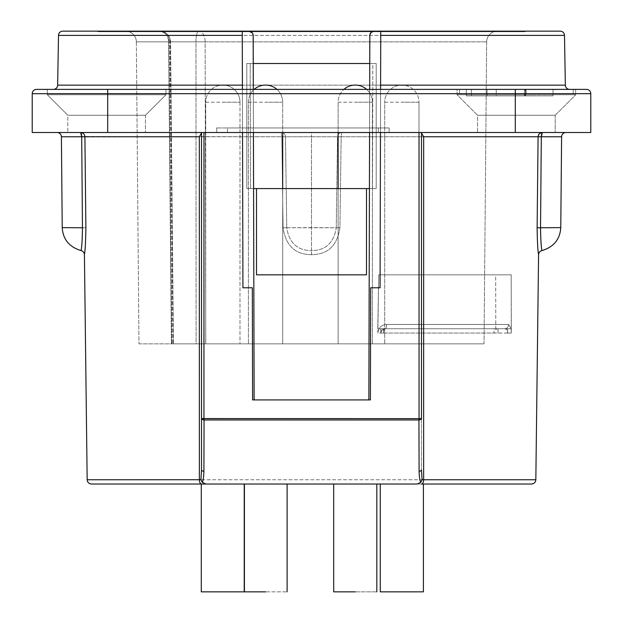 <?xml version="1.0" encoding="UTF-8"?>
<svg xmlns="http://www.w3.org/2000/svg" width="623" height="623" viewBox="0 0 623 623"><rect width="100%" height="100%" fill="white"/><g stroke="black" fill="none" stroke-linecap="round" stroke-linejoin="round"><path stroke-width="0.47" stroke-dasharray="3.12 2.34" d="M525.555 89.377L553.022 89.377L525.555 89.377L553.022 89.377L525.555 89.377L525.555 95.88L525.555 89.377L525.555 95.88L553.022 95.88L553.022 89.377L553.022 95.88L553.022 89.377L553.022 95.88L553.022 89.377L553.022 95.88L525.555 95.88L525.555 89.377L525.555 95.88L534.223 95.88L525.555 95.88L525.555 89.377L525.555 95.88L553.022 95.88L553.022 89.377L553.022 95.88L553.022 89.377L553.022 95.88L525.555 95.88L525.555 89.377M496.251 89.377L466.331 89.377L524.395 89.377L486.399 89.377L496.251 89.377L496.251 95.88L526.162 95.88L524.395 95.88L524.395 89.377L526.162 89.377L524.395 89.377L524.395 95.88L525.096 95.88L525.096 89.377L525.096 95.88L487.061 95.88L487.061 89.377L471.385 89.377L487.061 89.377L487.061 95.88L466.331 95.88L466.331 89.377L466.331 95.88L526.162 95.88L487.061 95.88L496.251 95.88L496.251 89.377M471.385 95.88L487.061 95.88L471.385 95.88L471.385 89.377L471.385 95.88M526.162 95.88L524.395 95.88L526.162 95.88L526.162 89.377L526.162 95.88M286.751 227.769L285.466 136.756L311.5 136.78L311.5 227.613L286.751 227.769L285.466 136.756L337.534 136.756L341.155 136.764L339.932 227.784C335.735 255.64 316.056 254.098 311.5 254.76C306.874 254.168 287.18 255.453 283.068 227.784L281.845 136.764L285.466 136.756L281.845 136.764L281.292 132.504L80.64 132.504L201.517 132.504L201.517 469.952L201.517 132.504L80.64 132.504C83.209 132.754 84.635 134.179 84.915 136.764L85.881 227.784C85.468 255.64 84.105 254.098 84.424 254.76C84.105 254.098 85.468 255.64 85.881 227.784L82.462 227.769C82.111 250.859 80.819 250.376 81.013 250.594C80.819 250.376 82.111 250.859 82.462 227.769L81.691 136.756L84.915 136.764L85.881 227.784L82.47 227.769L81.691 136.445L281.845 136.764L283.068 227.784L286.751 227.769C290.256 250.781 307.279 250.391 311.5 250.594C307.279 250.391 290.256 250.781 286.751 227.769L336.249 227.769C332.69 250.859 315.69 250.376 311.5 250.594L311.5 136.78L337.534 136.756L336.249 227.769C332.69 250.859 315.69 250.376 311.5 250.594L311.5 227.613L336.249 227.769L337.534 136.756L341.155 136.764L339.932 227.784C335.735 255.64 316.056 254.098 311.5 254.76C306.874 254.168 287.18 255.453 283.068 227.784L286.751 227.769M541.309 136.756L341.155 136.764L341.708 132.504C339.224 132.777 337.83 134.194 337.534 136.756C337.83 134.194 339.224 132.777 341.708 132.504L565.91 132.504L421.483 132.504L421.483 469.952L421.483 132.504L380.489 132.504L542.36 132.504L341.708 132.504L341.155 136.764L541.309 136.756L540.53 227.769L537.119 227.784L538.085 136.764L539.619 133.509L538.085 136.764L537.119 227.784C537.524 255.453 538.903 254.168 538.576 254.76C538.903 254.168 537.524 255.453 537.119 227.784L540.53 227.769C540.873 250.781 542.189 250.391 541.987 250.594C542.189 250.391 540.873 250.781 540.53 227.769L560.77 227.613L540.53 227.769L541.309 136.756L561.603 136.78M555.186 115.255L555.186 132.504L477.553 132.504L555.186 132.504L477.553 132.504L555.186 132.504L555.186 115.255L477.553 115.255L477.553 132.504L477.553 115.255L555.186 115.255L575.675 94.766L457.064 94.766L575.675 94.766L457.064 94.766L575.675 94.766L575.675 89.377L575.675 94.766L555.186 115.255L477.553 115.255L457.064 94.766L457.064 89.377L515.291 89.377L47.325 89.377L165.936 89.377L47.325 89.377L47.325 94.766L165.936 94.766L47.325 94.766L165.936 94.766L47.325 94.766L67.814 115.255L67.814 132.504L145.447 132.504L67.814 132.504L145.447 132.504L67.814 132.504L67.814 115.255L145.447 115.255L145.447 132.504L145.447 115.255L67.814 115.255L145.447 115.255L165.936 94.766L165.936 89.377L47.325 89.377L165.936 89.377L165.936 94.766L145.447 115.255L67.814 115.255L47.325 94.766L47.325 89.377L107.709 89.377L107.709 93.691L32.225 93.691A4.314 4.314 0 0 1 36.539 89.377A4.314 4.314 0 0 0 32.225 93.691L32.225 132.504L590.775 132.504L515.291 132.504L515.291 93.691L107.709 93.691L107.709 132.504L515.291 132.504L515.291 93.691L32.225 93.691L32.225 132.504L107.709 132.504L107.709 89.377L515.291 89.377L457.064 89.377L515.291 89.377L457.064 89.377L457.064 94.766L477.553 115.255L555.186 115.255M203.978 132.504L242.511 132.504L203.978 132.504M242.534 132.504L380.466 132.504L380.731 35.386L380.474 132.504L380.591 89.377L242.409 89.377L242.526 132.504L380.466 132.504L380.591 89.377L242.409 89.377L242.526 132.504L242.269 35.386L242.526 132.504M311.5 132.504L80.64 132.504C83.209 132.754 84.635 134.179 84.915 136.764L281.845 136.764L281.292 132.504C283.8 132.754 285.186 134.171 285.466 136.756C285.186 134.171 283.8 132.754 281.292 132.504L311.5 132.504L311.5 136.78L311.5 132.504M378.356 132.504L216.711 132.504L389.141 132.504L216.711 132.504L216.711 127.949L216.711 132.504L389.141 132.504L389.141 127.949L389.141 132.504L378.356 132.504L378.356 127.949L227.488 127.949L389.141 127.949L216.711 127.949L389.141 127.949L389.141 132.504L389.141 127.949L378.356 127.949L378.356 132.504M573.238 93.66L573.238 89.377L459.509 89.377L573.238 89.377L459.509 89.377L573.238 89.377L573.238 93.66L459.509 93.66L459.509 89.377L459.509 93.66L573.238 93.66M586.461 89.377L515.291 89.377L515.291 93.691L590.775 93.691L515.291 93.691L515.291 89.377L586.461 89.377A4.314 4.314 0 0 1 590.775 93.691A4.314 4.314 0 0 0 586.461 89.377A4.314 4.314 0 0 1 590.775 93.691A4.314 4.314 0 0 0 586.461 89.377M53.329 89.377L569.671 89.377L53.329 89.377M560.178 31.15L62.822 31.15L560.178 31.15M205.824 484.024L201.517 484.024L205.824 484.024M401.843 591.85L423.414 591.85L401.843 591.85M401.843 484.024L531.52 484.024L401.843 484.024M355.266 484.024L333.702 484.024L355.266 484.024M265.554 484.024L222.855 484.024L265.554 484.024M203.332 484.024L287.117 484.024L203.332 484.024M333.702 591.85L376.829 591.85L333.702 591.85M244.418 591.85L287.117 591.85L243.99 591.85L243.99 484.024L243.99 591.85L244.418 591.85L201.284 591.85L244.418 591.85M248.865 31.15L242.261 31.15L248.865 31.15A4.314 4.314 0 0 1 253.179 35.449L254.129 398.899L253.538 188.574L246.801 188.574L376.199 188.574L376.199 63.499L369.751 63.499L372.811 63.499L372.484 188.574L369.462 188.574L368.871 399.008L369.821 35.449A4.314 4.314 0 0 1 374.135 31.15L527.151 31.15L374.135 31.15A4.314 1.254 90 0 0 373.512 31.726L371.292 32.536L370.031 34.623L369.852 63.499L369.821 35.449L368.871 398.899L369.423 188.574L376.199 188.574L376.199 63.499L246.801 63.499L246.801 188.574L376.199 188.574L376.199 63.499L372.811 63.499L372.484 188.574L376.199 188.574L376.199 63.499L246.801 63.499L246.801 188.574L253.577 188.574L254.129 398.899L253.179 35.449A4.314 4.314 0 0 0 248.865 31.15A4.314 4.314 0 0 1 253.179 35.449L252.26 33.112L249.488 31.726L98.006 31.726A4.314 4.314 0 0 0 95.849 31.15L527.151 31.15A4.314 4.314 0 0 0 524.994 31.726L373.512 31.726L371.292 32.536L369.821 35.449A4.314 4.314 0 0 1 374.135 31.15A4.314 1.254 90 0 0 373.512 31.726L524.994 31.726A4.314 4.314 0 0 1 527.151 31.15L95.849 31.15A4.314 4.314 0 0 1 98.006 31.726L524.994 31.726L524.994 31.15L380.739 31.15L524.994 31.15L524.994 31.726L98.006 31.726L98.006 31.15L524.994 31.15L98.006 31.15L98.006 31.726L249.488 31.726A4.314 1.254 90 0 0 248.865 31.15A4.314 4.314 0 0 1 253.179 35.449L252.26 33.112L249.488 31.726A4.314 1.254 90 0 0 248.865 31.15M254.129 399.919L368.871 399.919L368.871 399.008L368.871 399.919L370.389 399.919L254.129 399.919L254.129 398.899L254.129 399.919L252.611 399.919L254.129 399.919M366.495 274.836L366.495 188.574L366.495 274.836L256.505 274.836L366.495 274.836M256.505 188.574L256.505 274.836L256.505 188.574M253.25 63.499L253.055 35.449L253.148 63.499L246.801 63.499L246.801 188.574L246.801 63.499L253.25 63.499M159.761 31.15L497.442 31.15L159.761 31.15A10.786 8.8 -90 0 1 168.56 41.842L171.418 343.849L484.024 343.849L205.769 343.849L205.138 41.842A10.786 6.549 90 0 0 198.589 31.15A10.786 2.624 -90 0 0 195.965 41.842L196.097 343.849L205.769 343.849L205.138 41.842L195.965 41.842L196.097 343.849L171.893 343.849L172.883 343.849L170.11 41.842L169.261 41.842L205.138 41.842A10.786 6.549 90 0 0 198.589 31.15L497.442 31.15L198.589 31.15A10.786 2.624 -90 0 0 195.965 41.842L169.261 41.842C168.576 35.34 164.986 31.773 158.476 31.15C164.986 31.773 168.576 35.34 169.261 41.842L171.893 343.849L172.883 343.849L170.11 41.842L169.261 41.842L171.893 343.849L484.024 343.849L486.656 41.842A10.786 10.786 0 0 1 497.442 31.15A10.786 10.786 0 0 0 486.656 41.842L136.344 41.842A10.786 10.786 0 0 0 125.558 31.15A10.786 10.786 0 0 1 136.344 41.842L168.56 41.842L171.418 343.849L138.976 343.849L136.344 41.842L170.11 41.842A10.786 10.357 90 0 0 159.761 31.15A10.786 8.8 -90 0 1 168.56 41.842L170.11 41.842A10.786 10.357 90 0 0 159.761 31.15A10.786 10.786 0 0 1 170.538 41.827A10.786 10.786 0 0 0 159.761 31.15M265.554 343.849L248.406 343.849L265.554 343.849M355.266 343.849L338.118 343.849L355.266 343.849M401.843 343.849L418.991 343.849L401.843 343.849M222.855 343.849L205.707 343.849L222.855 343.849M369.68 89.377L369.571 132.504L369.68 89.377M370.677 287.779L380.069 287.779L370.677 287.779M253.32 89.377L253.429 132.504L253.32 89.377M242.931 287.779L252.323 287.779L242.931 287.779M81.488 134.257L81.294 133.423L81.488 134.257M511.203 328.749L507.597 328.773L507.589 333.056C507.426 330.33 506.429 328.897 504.591 328.749L385.115 328.749C382.584 328.897 381.144 330.33 380.801 333.056L380.817 328.749L380.801 333.056A4.314 4.314 0 0 1 385.115 328.749L507.597 328.749L494.023 328.749L494.008 333.048L383.527 333.048L383.542 328.749L377.795 328.749L383.542 328.749L377.795 328.749L378.737 274.836L511.195 274.836L511.234 333.056L383.527 333.048L383.542 328.749L380.817 328.749L380.801 333.056L383.527 333.048A4.314 1.589 90 0 1 385.115 328.749C382.584 328.897 381.144 330.33 380.801 333.056L380.817 328.749L377.857 328.749L377.85 333.056L380.801 333.056A4.314 4.314 0 0 1 385.115 328.749L498.034 328.749A4.314 4.018 90 0 0 494.008 333.048L498.034 333.056L498.05 328.749L504.591 328.749L385.115 328.749A4.314 1.589 90 0 0 383.527 333.048L377.85 333.056C378.504 327.675 381.44 324.809 386.657 324.451A4.314 1.542 -90 0 1 385.115 328.749C383.09 328.492 381.65 329.91 380.801 333.009C381.65 329.91 383.09 328.492 385.115 328.749A4.314 1.542 -90 0 0 386.657 324.451L508.625 324.451L511.358 329.006L511.234 333.056L507.589 333.056C507.426 330.33 506.429 328.897 504.591 328.749A4.314 4.034 -90 0 0 508.625 324.451L511.358 329.006L511.195 274.836L378.737 274.836L377.85 333.056C378.504 327.675 381.44 324.809 386.657 324.451L508.625 324.451A4.314 4.034 -90 0 1 504.591 328.749L494.023 328.749L494.008 333.048A4.314 4.018 90 0 1 498.034 328.749L498.034 333.056L498.05 328.749L498.034 333.056L507.589 333.056L507.597 328.773L511.203 328.749L511.234 333.056L511.203 328.749L494.023 328.749L495.783 328.749L495.69 274.836L378.737 274.836L511.195 274.836L495.69 274.836L495.783 328.749L511.203 328.749M525.555 95.88L534.223 95.88L525.555 95.88M138.976 343.849L484.024 343.849L486.656 41.842L136.344 41.842L138.976 343.849M216.711 127.949L216.711 132.504L216.711 127.949L227.488 127.949L216.711 127.949M377.795 328.749L378.737 274.836L377.795 328.749M58.507 35.386L564.493 35.386L58.507 35.386M565.357 85.141L57.643 85.141L565.357 85.141M87.165 479.765L535.835 479.765L87.165 479.765M311.5 254.76L311.5 250.594L311.5 254.76M339.932 227.784L336.249 227.769L339.932 227.784M248.406 102.211L282.694 102.211L248.406 102.211L248.406 343.849L248.406 102.211A17.148 17.148 0 0 1 254.184 89.377A17.148 17.148 0 0 0 248.406 102.211M338.118 102.211L372.406 102.211L338.118 102.211L338.118 132.504L338.118 102.211A17.148 17.148 0 0 1 343.896 89.377A17.148 17.148 0 0 0 338.118 102.211M384.703 102.211L418.991 102.211L384.703 102.211L384.703 343.849L384.703 102.211A17.148 17.148 0 0 1 401.843 85.063A17.148 17.148 0 0 0 384.703 102.211M205.707 102.211L239.995 102.211L205.707 102.211L205.707 343.849L205.707 102.211A17.148 17.148 0 0 1 222.855 85.063A17.148 17.148 0 0 0 205.707 102.211M205.138 41.842L486.656 41.842L205.138 41.842M250.189 63.499L250.516 188.574L250.189 63.499M369.821 35.449A4.314 4.314 0 0 1 374.135 31.15A4.314 4.314 0 0 0 369.821 35.449M541.769 133.26L541.457 134.576L541.769 133.26M227.488 132.504L227.488 127.949L227.488 132.504M85.881 227.784L82.462 227.769L85.881 227.784M418.991 102.211L401.843 102.211L418.991 102.211A17.148 17.148 0 0 0 401.843 85.063A17.148 17.148 0 0 1 418.991 102.211L418.991 343.849L418.991 102.211M372.406 102.211L355.266 102.211L372.406 102.211A17.148 17.148 0 0 0 366.636 89.377A17.148 17.148 0 0 1 372.406 102.211L372.406 343.849L372.406 102.211M282.694 102.211L265.554 102.211L282.694 102.211A17.148 17.148 0 0 0 276.924 89.377A17.148 17.148 0 0 1 282.694 102.211L282.694 132.504L282.694 102.211M222.855 102.211L239.995 102.211L222.855 102.211M338.118 188.574L338.118 343.849L338.118 188.574M173.443 343.849L170.538 41.827L173.443 343.849M282.694 188.574L282.694 343.849L282.694 188.574M239.995 102.211L239.995 343.849L239.995 102.211A17.148 17.148 0 0 0 222.855 85.063A17.148 17.148 0 0 1 239.995 102.211"/><path stroke-width="0.93" d="M541.309 136.756L561.603 136.78L560.77 227.613L540.538 227.769C540.889 250.859 542.181 250.376 541.987 250.594C553.792 246.957 560.046 239.294 560.77 227.613L561.603 136.78L538.085 136.764L537.119 227.784C537.532 255.64 538.895 254.098 538.576 254.76A4.314 4.314 0.6 0 1 541.987 250.594C553.792 246.957 560.046 239.294 560.77 227.613L540.538 227.769C540.889 250.859 542.181 250.376 541.987 250.594A4.314 4.314 0.6 0 0 538.576 254.76L535.835 479.765L538.576 254.76C538.895 254.098 537.532 255.64 537.119 227.784L540.538 227.769L541.309 136.756L538.085 136.764L537.119 227.784L540.538 227.769L541.309 136.756L542.36 132.504C539.791 132.754 538.365 134.179 538.085 136.764L423.679 136.764L421.483 133.018L423.679 136.764L423.64 479.765L422.067 479.741L420.798 482.366L417.176 484.024L205.824 484.024L202.202 482.366L205.824 484.024L417.176 484.024L420.798 482.366C419.871 481.026 419.302 477.358 419.092 471.362C419.302 477.358 419.871 481.026 420.798 482.366L422.067 479.741L421.483 469.952A4.314 1.573 180 0 1 419.092 471.362L418.944 419.988L419.092 471.362A4.314 1.573 180 0 0 421.483 469.952L422.067 479.741L423.64 479.765L423.679 136.764L538.085 136.764C538.365 134.179 539.791 132.754 542.36 132.504L539.619 133.509L542.36 132.504L541.309 136.756L561.603 136.78A4.314 4.314 90 0 1 565.91 132.504A4.314 4.314 90 0 0 561.603 136.78M590.775 132.504L32.225 132.504L32.225 93.691L32.225 132.504L107.709 132.504L107.709 93.691L515.291 93.691L515.291 132.504L107.709 132.504L107.709 93.691L590.775 93.691L590.775 132.504L590.775 93.691L590.775 132.504L515.291 132.504L515.291 93.691L590.775 93.691A4.314 4.314 0 0 0 586.461 89.377A4.314 4.314 0 0 1 590.775 93.691L590.775 132.504M201.517 132.504L203.978 132.504L203.947 418.633L201.517 418.578L201.517 469.952L200.933 479.741L87.165 479.765L84.424 254.76C84.097 254.168 85.476 255.453 85.881 227.784L84.915 136.764L61.397 136.78L62.23 227.613L82.47 227.769L81.691 136.756L80.64 132.504C83.209 132.754 84.635 134.179 84.915 136.764L61.397 136.78L81.691 136.756L80.64 132.504L81.294 133.423L80.64 132.504C83.209 132.754 84.635 134.179 84.915 136.764L85.881 227.784C85.476 255.453 84.097 254.168 84.424 254.76A4.314 4.314 -0.6 0 0 81.013 250.594C80.811 250.391 82.127 250.781 82.47 227.769L81.691 136.756L61.397 136.78A4.314 4.314 26.1 0 0 57.09 132.504A4.314 4.314 26.1 0 1 61.397 136.78L62.23 227.613L82.47 227.769C82.127 250.781 80.811 250.391 81.013 250.594C69.208 246.957 62.954 239.294 62.23 227.613C62.954 239.294 69.208 246.957 81.013 250.594A4.314 4.314 -0.6 0 1 84.424 254.76L87.165 479.765C87.422 482.334 88.863 483.752 91.48 484.024L201.517 484.024L91.48 484.024C88.863 483.752 87.422 482.334 87.165 479.765L200.933 479.741L202.202 482.366C203.09 481.299 203.666 477.639 203.908 471.362A4.314 1.573 180 0 1 201.517 469.952L200.933 479.741L202.202 482.366C203.09 481.299 203.666 477.639 203.908 471.362A4.314 1.573 180 0 1 201.517 469.952L201.517 132.504L203.978 132.504L203.947 418.633A4.314 1.885 90 0 0 204.056 419.988A4.314 1.55 180 0 1 201.517 418.578L201.517 132.504M515.291 89.377L586.461 89.377A4.314 4.314 0 0 1 590.775 93.691A4.314 4.314 0 0 0 586.461 89.377L515.291 89.377L575.675 89.377L515.291 89.377L575.675 89.377L515.291 89.377L515.291 93.691L515.291 89.377L53.329 89.377A4.314 4.314 0 0 0 57.643 85.141L242.402 85.141L242.269 35.386L58.507 35.386L57.643 85.141L242.402 85.141L242.409 89.377L242.269 35.386L58.507 35.386L57.643 85.141A4.314 4.314 0 0 1 53.329 89.377L515.291 89.377M47.325 89.377L107.709 89.377L107.709 93.691L32.225 93.691L107.709 93.691L107.709 89.377L36.539 89.377A4.314 4.314 0 0 0 32.225 93.691A4.314 4.314 0 0 1 36.539 89.377A4.314 4.314 0 0 0 32.225 93.691A4.314 4.314 0 0 1 36.539 89.377L47.325 89.377M560.178 31.15A4.314 4.314 0 0 1 564.493 35.386L565.357 85.141A4.314 4.314 0 0 0 569.671 89.377A4.314 4.314 0 0 1 565.357 85.141L564.493 35.386L380.731 35.386L380.598 85.141L565.357 85.141L380.598 85.141L380.591 89.377L380.739 31.15L560.178 31.15A4.314 4.314 0 0 1 564.493 35.386L380.731 35.386L380.739 31.15L374.135 31.15A4.314 4.314 0 0 0 369.821 35.449L369.68 89.377L369.821 35.449A4.314 4.314 0 0 1 374.135 31.15L98.006 31.15L380.739 31.15L380.731 35.386L380.739 31.15L560.178 31.15M62.822 31.15A4.314 4.314 0 0 0 58.507 35.386A4.314 4.314 0 0 1 62.822 31.15L242.261 31.15L242.269 35.386L242.261 31.15L95.849 31.15L242.261 31.15L242.269 35.386L242.261 31.15L248.865 31.15L62.822 31.15M252.611 399.919L252.323 287.779L252.611 399.919L370.389 399.919L370.677 287.779L380.069 287.779L380.474 132.504L380.069 287.779L380.474 132.504L380.069 287.779L370.677 287.779L370.389 399.919L370.677 287.779L370.389 399.919L252.611 399.919L252.323 287.779L252.611 399.919M242.931 287.779L252.323 287.779L242.931 287.779L242.526 132.504L242.931 287.779M419.053 418.633L419.022 132.504L419.053 418.633L201.517 418.578A4.314 1.55 180 0 0 204.056 419.988L203.908 471.362L204.056 419.988L418.944 419.988L204.056 419.988A4.314 1.885 90 0 1 203.947 418.633L419.053 418.633A4.314 1.885 90 0 1 418.944 419.988A4.314 1.55 180 0 0 421.483 418.578L421.483 132.504L421.483 418.578A4.314 1.55 180 0 1 418.944 419.988A4.314 1.885 90 0 0 419.053 418.633L421.483 418.578L419.053 418.633M201.517 133.018L199.321 136.764L199.36 479.765A4.314 2.157 -90 0 0 201.517 484.024A4.314 2.157 -90 0 1 199.36 479.765L199.321 136.764L84.915 136.764L199.321 136.764L201.517 133.018M380.279 591.85L423.414 591.85L423.414 484.024L423.414 591.85L380.279 591.85L380.279 484.024L376.829 484.024L380.279 484.024L380.279 591.85M333.702 484.024L287.117 484.024L333.702 484.024L333.702 591.85L333.702 484.024M244.418 484.024L287.117 484.024L203.332 484.024L244.418 484.024L244.418 591.85L244.418 484.024M531.52 484.024L421.491 484.024A4.314 2.157 -90 0 0 423.64 479.765L535.835 479.765L423.64 479.765A4.314 2.157 -90 0 1 421.483 484.024L531.52 484.024C534.137 483.752 535.578 482.334 535.835 479.765C535.578 482.334 534.137 483.752 531.52 484.024M355.266 591.85L333.702 591.85L355.266 591.85M265.554 591.85L222.855 591.85L265.554 591.85M201.284 591.85L222.855 591.85L201.284 591.85L201.284 484.024L201.284 591.85M253.577 188.574L256.505 188.574L256.505 274.836L366.495 274.836L366.495 188.574L256.505 188.574L256.505 274.836L366.495 274.836L366.495 188.574L369.423 188.574L253.577 188.574M369.751 63.499L253.25 63.499L369.751 63.499M369.571 132.504L368.871 399.919L369.571 132.504M253.179 35.449L253.32 89.377L253.179 35.449A4.314 4.314 0 0 0 248.865 31.15A4.314 4.314 0 0 1 253.179 35.449M253.429 132.504L254.129 399.919L253.429 132.504M81.691 136.445L81.488 134.257L81.691 136.445M542.36 132.504L541.769 133.26L542.36 132.504M541.457 134.576L541.309 136.492L541.457 134.576M201.517 484.024L205.777 484.024L201.517 484.024M265.554 85.063A17.148 17.148 0 0 0 254.184 89.377A17.148 17.148 0 0 1 276.924 89.377A17.148 17.148 0 0 0 265.554 85.063M338.118 132.504L338.118 188.574L338.118 132.504M355.266 85.063A17.148 17.148 0 0 0 343.896 89.377A17.148 17.148 0 0 1 366.636 89.377A17.148 17.148 0 0 0 355.266 85.063M282.694 132.504L282.694 188.574L282.694 132.504M287.117 591.85L287.117 484.024L287.117 591.85M376.829 591.85L376.829 484.024L376.829 591.85"/></g></svg>
